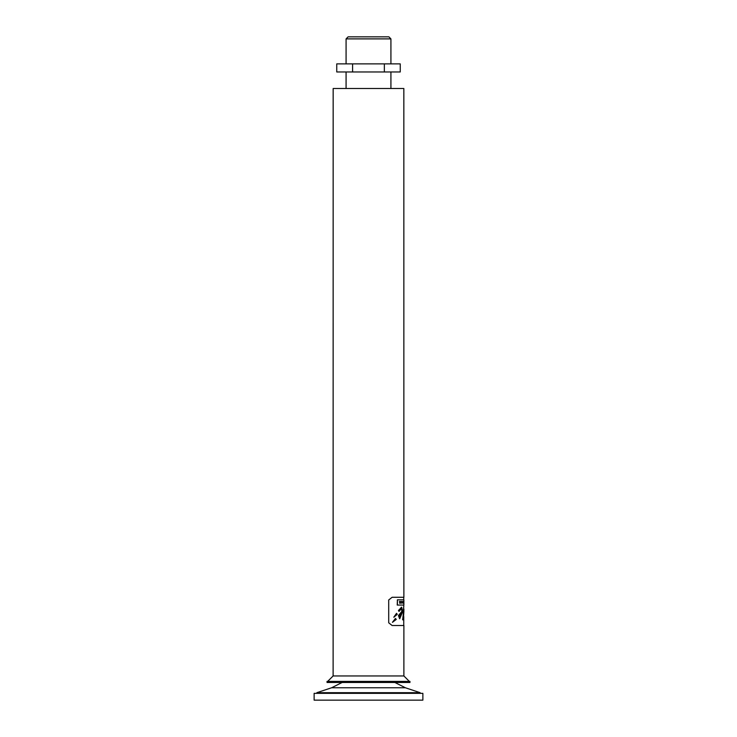 <?xml version="1.0" encoding="UTF-8"?>
<svg xmlns="http://www.w3.org/2000/svg" width="737" height="737" viewBox="0 0 737 737"><rect width="100%" height="100%" fill="white"/><g stroke="black" fill="none" stroke-linecap="round" stroke-linejoin="round"><path stroke-width="1.11" d="M403.858 602.092L403.876 603.308L403.775 602.092M403.858 602.359L403.793 601.429L403.839 602.369M401.702 612.917L399.804 617.578L399.325 616.62L401.849 612.917L399.583 617.634M396.506 613.368L393.798 617.21L397.252 614.372L396.58 613.368L393.991 617.21M395.437 618.454L392.434 622.304L396.248 619.458L395.511 618.454L392.637 622.304M401.49 608.412L401.849 611.424L398.45 615.524L399.611 618.721M401.628 608.412L401.997 611.424L398.606 615.524L399.767 618.721L402.752 611.424L401.628 607.205L398.441 610.512L399.012 611.424L401.656 608.412M397.39 599.817L397.234 605.068L403.876 605.068L403.876 599.817L397.39 599.817L397.39 605.068M403.747 611.185L403.554 615.588M403.876 608.955L402.642 619.808L403.885 611.314L403.526 616.924L403.885 609.499M403.655 608.283L403.747 611.314M403.655 607.205L402.946 619.881M403.876 610.402L403.885 611.314M401.49 607.205L398.616 610.512M398.441 610.512L399.012 611.424M403.885 675.958L403.885 625.51L392.121 625.51L388.712 622.802L388.703 599.973L392.121 597.274L403.876 597.274L403.839 88.504L333.161 88.504L333.115 675.958L403.885 675.958L409.321 681.393M402.77 601.429L402.642 602.958L402.77 601.429M401.674 602.958L401.223 601.429L401.849 601.429L401.674 602.958M401.702 601.429L401.702 603.308M403.425 602.857L403.461 602.129L403.351 602.857M403.498 601.429L403.379 603.308L403.498 601.429M399.73 601.429L399.933 602.258L399.73 601.429M399.933 602.258L400.366 601.429L400.366 603.308L399.776 603.308L399.445 601.429M400.127 601.429L400.219 603.308M336.754 63.87L400.246 63.87L400.246 71.977L336.754 71.977L336.754 63.87M352.599 63.87L352.599 71.977M384.346 63.87L384.346 71.977M346.077 63.87L346.077 38.886L390.923 38.886L390.923 63.87M346.077 38.886L348.113 36.85L388.887 36.85L390.923 38.886M368.5 700.15L422.872 700.15L422.872 693.351L314.128 693.351L314.128 700.15L368.5 700.15M316.846 693.351L316.846 692.679L420.154 692.679L420.154 693.351M368.5 682.48L409.956 682.48L409.956 681.393L327.044 681.393L327.044 682.48L368.5 682.48M342.125 682.48L331.604 687.768L405.396 687.768L420.154 692.679M403.747 597.274L403.747 599.817M403.747 605.068L403.747 607.242M403.747 616.528L403.747 625.51M390.923 88.504L390.923 71.977M346.077 88.504L346.077 71.977M331.604 687.768L316.846 692.679M394.875 682.48L405.396 687.768M333.115 675.958L327.679 681.393"/></g></svg>
